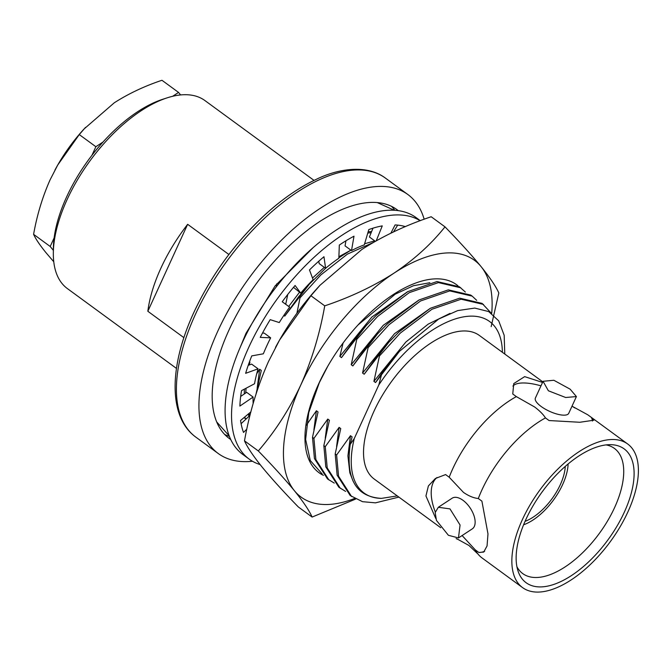 <?xml version="1.0" encoding="UTF-8"?>
<svg xmlns="http://www.w3.org/2000/svg" width="672" height="672" viewBox="0 0 672 672"><rect width="100%" height="100%" fill="white"/><g stroke="black" fill="none" stroke-linecap="round" stroke-linejoin="round"><path stroke-width="1.01" d="M542.539 382.418L524.656 376.631L513.769 383.569L512.753 393.977L516.348 396.614L534.643 406.988C539.717 410.844 543.32 414.481 545.462 417.917A88.99 43.672 126.2 0 0 481.858 490.081A88.99 43.672 126.2 0 0 478.313 498.523C473.659 498.053 468.712 496.012 463.478 492.4L449.19 477.221L445.595 474.583L435.397 478.481L428.383 485.94L425.939 495.961L435.767 518.473M462.118 535.542L475.247 549.839A88.99 43.672 126.2 0 0 478.01 554.081A88.99 43.672 126.2 0 0 482.101 557.987L522.572 587.605A88.99 43.672 126.2 0 0 627.908 511.888A88.99 43.672 126.2 0 0 627.673 443.982A88.99 43.672 126.2 0 0 522.337 519.7A88.99 43.672 126.2 0 0 522.572 587.605M545.462 417.917L549.066 420.546L579.818 422.268L593.83 420.218L592.024 417.892L587.765 414.792L572.006 406.182M449.971 508.889L460.068 525.017L458.464 537.944L448.4 535.29L436.439 520.405L435.196 512.534L438.329 507.276L449.971 508.889M458.464 537.944L472.29 528.864A18.346 9.685 -123.3 0 0 474.037 515.844A18.346 9.685 -123.3 0 0 463.008 500.329A18.346 9.685 -123.3 0 0 452.147 498.196L438.329 507.276M570.133 389.172L576.408 396.564L565.673 397.505L548.377 390.776L543.06 381.293L553.846 380.268L570.133 389.172M543.06 381.293L535.382 398.068A18.346 6.166 24.6 0 0 541.178 406.501A18.346 6.166 24.6 0 0 557.978 414.322A18.346 6.166 24.6 0 0 568.73 413.339L576.408 396.564M314.034 180.407L204.935 100.573A116.474 57.162 126.2 0 0 167 97.894L162.49 99.364A111.821 54.877 126.2 0 0 66.545 197.081A111.821 54.877 126.2 0 0 53.374 248.48L53.332 253.226A116.474 57.162 126.2 0 0 67.368 288.574L176.467 368.407M167 97.894A116.474 57.162 126.2 0 0 67.057 199.685A116.474 57.162 126.2 0 0 53.332 253.226M525.059 521.346A42.395 20.807 126.2 0 0 560.305 484.688A42.395 20.807 126.2 0 0 565.27 466.393M523.606 524.782A46.36 22.756 126.2 0 0 562.657 484.512A46.36 22.756 126.2 0 0 568.109 463.966M516.928 566.756A77.574 38.069 126.2 0 0 522.438 573.359A77.574 38.069 126.2 0 0 614.586 507.595A77.574 38.069 126.2 0 0 614.048 448.157A77.574 38.069 126.2 0 0 606.094 444.906M525.916 519.431A82.95 40.715 126.2 0 0 518.112 571.276A82.95 40.715 126.2 0 0 565.597 579.113A82.95 40.715 126.2 0 0 624.33 512.156A82.95 40.715 126.2 0 0 610.764 444.671A82.95 40.715 126.2 0 0 525.916 519.431M398.244 210.63A141.859 69.628 126.2 0 0 396.824 209.538A141.859 69.628 126.2 0 0 228.9 330.246A141.859 69.628 126.2 0 0 229.278 438.505A141.859 69.628 126.2 0 0 230.748 439.53M224.683 434.473A141.859 69.628 126.2 0 0 229.396 436.38M424.166 219.248A160.499 78.775 126.2 0 0 407.828 194.494A160.499 78.775 126.2 0 0 217.846 331.061A160.499 78.775 126.2 0 0 218.274 453.541A160.499 78.775 126.2 0 0 252.454 461.252M183.901 337.663L147.84 311.27A116.474 57.162 -53.8 0 1 160.835 268.304A116.474 57.162 -53.8 0 1 187.648 224.314L228.883 254.486M542.791 381.864L479.354 335.446A88.99 43.672 126.2 0 0 374.018 411.163A88.99 43.672 126.2 0 0 374.254 479.077L440.731 527.713M516.348 396.614A88.99 43.672 126.2 0 0 452.743 468.77A88.99 43.672 126.2 0 0 449.19 477.221M398.891 497.104L375.463 502.849L362.536 501.682L350.204 495.533L337.134 475.171L335.185 453.944L336.622 454.994L350.456 435.691L352.094 436.892L350.204 444.419C345.542 478.867 355.942 496.86 381.41 498.38A106.277 52.156 -53.8 0 1 354.295 438.497L350.204 444.419M351.632 496.583L338.562 476.213L336.622 454.994M345.61 491.4L338.856 487.234L325.786 466.864L323.837 445.637L325.265 446.687L339.108 427.384L340.746 428.585L335.185 453.944M340.284 488.275L327.214 467.905L325.265 446.687M334.261 483.092L327.499 478.926L314.437 458.556L312.488 437.338L313.916 438.379L327.76 419.076L329.398 420.277L323.837 445.637M328.927 479.968L315.865 459.598L313.916 438.379M248.917 415.951L248.144 414.154M244.306 393.952L244.314 389.164M249.598 415.271L248.926 413.498M245.708 393.002L246.044 388.256M245.843 419.009L244.205 417.446M245.994 418.858L244.465 417.228M368.155 231.79L371.624 231.538M367.777 233.066L371.162 232.688M296.906 313.27L300.014 297.839L298.586 296.797L309.464 284.021L325.584 268.288M338.864 257.796L350.91 250.16M364.61 243.768L374.707 240.853M300.014 297.839L320.855 274.932L347.365 254.142L372.977 242.626M366.685 346.626L368.113 347.676L388.962 324.769L420.563 300.972L449.77 290.9L472.172 296.125L470.744 295.084L448.342 289.859L419.135 299.922L387.526 323.728L377.572 333.858L366.685 346.626L352.85 365.929L351.212 364.736L356.765 339.368L355.337 338.327L366.223 325.55L376.177 315.42L407.786 291.623L436.993 281.551L459.396 286.776L465.352 292.043M356.765 339.368L377.605 316.462L409.214 292.664L438.421 282.601L460.824 287.826M472.172 296.125L476.7 300.35M504.781 354.052L504.176 335.303L498.716 320.855L488.72 311.59L474.76 308.078L457.716 310.59L438.707 319.032L399.479 351.33L381.931 373.086L375.547 382.544L373.909 381.343L379.47 355.984L378.042 354.934L388.92 342.157L398.882 332.027L430.483 308.23L459.69 298.166L482.093 303.391L491.114 313.034M379.47 355.984L400.31 333.077L431.911 309.28L461.118 299.208L483.521 304.433M381.931 373.086L378.815 384.938L354.295 438.497M397.27 495.911L381.41 498.38M378.815 384.938A106.277 52.156 -53.8 0 1 458.657 317.948A106.277 52.156 -53.8 0 1 502.37 352.288M375.547 382.544L399.479 351.33M378.042 354.934L364.199 374.237L388.92 342.157M352.85 365.929L377.572 333.858M313.891 429.895L316.411 410.768L318.041 411.97L312.488 437.338M355.337 338.327L341.494 357.622L366.223 325.55M257.132 388.366L259.652 369.239L261.29 370.44L256.091 393.817M298.586 296.797L284.743 316.092L309.464 284.021M249.48 361.796L249.942 362.132L249.194 364.988M353.136 481.244L349.818 472.752L347.92 455.902L350.456 435.691M373.909 381.343L405.905 341.972L428.182 324.139L450.022 313.387M336.588 446.502L339.108 427.384M364.199 374.237L362.561 373.036L394.548 333.665L430.13 308.431M325.24 438.194L327.76 419.076M362.561 373.036L368.113 347.676M351.212 364.736L383.2 325.357L418.782 300.124M306.382 425.174L316.411 410.768M341.494 357.622L339.856 356.429L371.851 317.05L407.434 291.816M339.856 356.429L343.081 342.997M256.712 373.741L259.652 369.239M288.708 306.457L299.536 292.236M312.497 278.04L324.299 267.347M338.898 256.721L350.675 250.286M285.718 304.265L287.75 294.462M276.259 286.91L276.864 283.702M284.743 316.092L283.836 315.428M475.247 549.839L478.842 552.476A44.024 23.251 -123.3 0 0 484.663 551.267M478.842 552.476L483.731 552.065L487.057 545.95L487.981 533.896L481.908 501.152L478.313 498.523M436.985 477.523A44.024 23.251 -123.3 0 0 435.296 511.955M456.137 538.6A88.99 43.672 126.2 0 0 457.943 539.398L468.913 545.454L478.01 554.081M592.511 421.033A44.024 14.792 24.6 0 0 591.36 417.421M540.977 385.837A44.024 14.792 24.6 0 0 512.904 386.056M394.834 210.294A141.859 69.628 126.2 0 0 391.591 206.38M147.84 311.27L187.648 224.314M54.936 170.058A100.884 49.518 -53.8 0 1 57.901 164.716A100.884 49.518 -53.8 0 1 84.017 129.024L114.282 102.791C128.545 93.66 144.438 86.15 161.952 80.279L178.55 92.417L172.654 96.289M54.13 237.896L50.198 246.481L33.6 234.335C37.027 215.006 42.529 196.829 50.098 179.819L57.733 165.018L79.271 134.576L85.529 127.378M102.984 142.052L95.869 146.723L91.938 155.308M95.869 146.723L79.271 134.576M53.768 261.769L45.772 252.428C39.631 244.801 35.574 238.77 33.6 234.335M50.198 246.481L53.357 250.362M180.6 94.937L178.55 92.417M323.45 475.364A116.474 57.162 -53.8 0 1 318.688 383.813A116.474 57.162 -53.8 0 1 327.692 366.366A116.474 57.162 -53.8 0 1 357.848 325.164A116.474 57.162 -53.8 0 1 457.976 285.81M327.902 365.996L319.318 382.662L308.734 412.65L305.626 439.454L310.279 460.538L322.224 474.012M429.87 282.727L413.431 285.726L395.254 294.16L358.033 324.962M491.173 326.609L498.826 292.967C495.944 286.499 490.039 277.729 481.127 266.658C471.702 255.2 459.656 241.937 444.998 226.859L431.189 216.745C405.703 225.296 382.586 236.216 361.838 249.497L320.015 285.264L310.918 295.739L324.736 305.844C319.847 333.631 311.85 360.066 300.728 385.14C289.254 409.542 275.108 431.474 258.3 450.946L244.49 440.84C249.472 412.717 257.468 386.282 268.489 361.544L279.586 340.007L310.918 295.739M444.998 226.859C431.264 244.07 414.296 259.484 394.078 273.092C373.33 286.381 350.213 297.293 324.736 305.844M258.3 450.946C272.992 466.057 285.037 479.329 294.428 490.745C303.358 501.841 309.263 510.611 312.127 517.062L298.318 506.957C283.626 491.845 271.58 478.573 262.189 467.158C253.26 456.061 247.355 447.292 244.49 440.84M312.127 517.062L355.648 499.069M275.528 347.34A146.74 72.022 -53.8 0 1 279.829 339.57A146.74 72.022 -53.8 0 1 317.822 287.65L320.015 285.264M354.572 498.481A146.74 72.022 -53.8 0 1 294.428 490.745A146.74 72.022 -53.8 0 1 300.728 385.14A146.74 72.022 -53.8 0 1 394.078 273.092A146.74 72.022 -53.8 0 1 481.127 266.658A146.74 72.022 -53.8 0 1 491.702 313.438M420.185 220.727A146.74 72.022 126.2 0 0 248.833 347.164A146.74 72.022 126.2 0 0 249.228 459.144A146.74 72.022 126.2 0 0 260.114 464.579M420.311 220.676L416.086 217.585A146.74 72.022 126.2 0 0 242.382 342.443A146.74 72.022 126.2 0 0 242.777 454.432L249.228 459.144M345.937 240.794L345.055 245.876L351.506 250.597L354.001 236.191A135.097 66.301 126.2 0 0 339.318 245.078L338.848 258.258A116.474 57.162 -53.8 0 0 325.609 268.304L323.963 256.729A135.097 66.301 126.2 0 0 309.481 269.959L313.118 279.712A116.474 57.162 -53.8 0 0 300.712 293.101L295.092 285.491A135.097 66.301 126.2 0 0 282.232 301.762L289.632 307.129A116.474 57.162 -53.8 0 0 279.266 322.56L270.211 319.654A135.097 66.301 126.2 0 0 260.24 337.378L270.665 337.84A116.474 57.162 -53.8 0 0 263.357 353.8L251.765 355.891A135.097 66.301 126.2 0 0 245.641 373.321L258.082 368.827A116.474 57.162 -53.8 0 0 254.545 383.754L241.542 390.634A135.097 66.301 126.2 0 0 239.879 406.081L253.109 397.068A116.474 57.162 -53.8 0 0 253.142 403.612M250.916 411.835L240.559 420.496A135.097 66.301 126.2 0 0 243.516 432.432L246.834 429.139M405.376 226.624A135.097 66.301 126.2 0 0 395.086 224.935L390.877 233.176M376.253 240.761L382.267 225.884A135.097 66.301 126.2 0 0 368.819 229.564L364.274 244.885A116.474 57.162 -53.8 0 0 351.506 250.597M325.609 268.304L319.158 263.584L318.814 261.173M300.712 293.101L293.513 287.356M282.248 301.736L289.632 307.129M262.508 333.043L264.214 333.119L270.665 337.84M248.212 365.35L251.63 364.115L258.082 368.827M240.677 396.43L246.666 392.356L253.109 397.068M241.097 423.713L250.043 415.254M393.49 231.924L397.681 225.12M375.304 241.298L369.424 236.989L372.985 228.169M195.754 437.069C168.042 416.968 169.042 365.963 193.855 312.438C210.496 276.763 233.176 245.171 261.895 217.669C279.972 200.642 298.099 187.874 316.268 179.348C338.864 168.21 367.24 164.48 385.316 178.021A160.499 78.775 126.2 0 0 195.325 314.58A160.499 78.775 126.2 0 0 195.754 437.069L218.274 453.541M574.804 407.954L572.032 406.14M385.316 178.021L407.828 194.494M592.024 417.892L627.673 443.982M245.171 418.387L243.919 417.682M229.194 435.851L216.703 421.949M377.236 202.558L394.271 210.26M240.257 347.222L246.002 333.287L275.058 285.978L313.144 247.615M279.829 339.57L279.586 340.007"/></g></svg>
